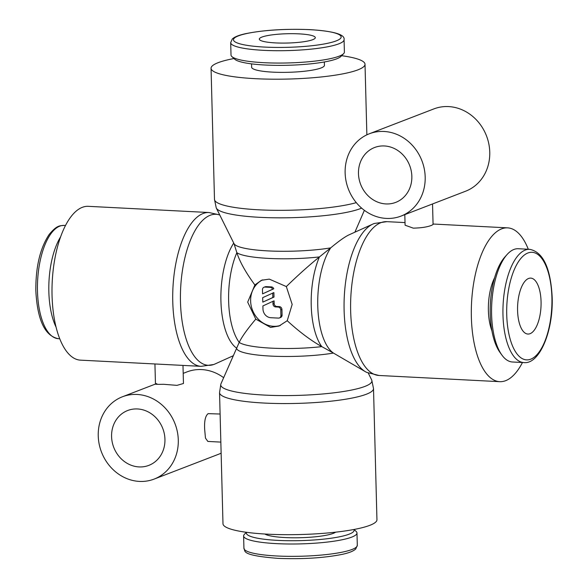 <?xml version="1.0" encoding="UTF-8"?>
<svg xmlns="http://www.w3.org/2000/svg" width="588" height="588" viewBox="0 0 588 588"><rect width="100%" height="100%" fill="white"/><g stroke="black" fill="none" stroke-linecap="round" stroke-linejoin="round"><path stroke-width="0.88" d="M528.289 249.246A77.006 32.149 92.9 0 0 507.606 227.857A77.006 32.149 92.9 0 0 501.667 228.85A77.006 32.149 92.9 0 0 471.319 310.185A77.006 32.149 92.9 0 0 499.704 381.671A77.006 32.149 92.9 0 0 505.643 380.679A77.006 32.149 92.9 0 0 522.467 362.509M432.54 203.955L433.077 224.469L431.783 225.263C427.476 227.019 421.295 227.975 413.239 228.137L405.088 225.204L404.809 214.635M378.995 375.475A77.006 32.149 92.9 0 1 350.654 311.008A77.006 32.149 92.9 0 1 380.958 222.654A77.006 32.149 92.9 0 1 386.889 221.661L374.365 223.469A75.624 31.568 92.9 0 0 373.865 223.653A75.624 31.568 92.9 0 0 372.983 224.021A75.624 31.568 92.9 0 0 344.112 310.42A75.624 31.568 92.9 0 0 365.398 371.697A75.624 31.568 92.9 0 0 366.721 372.388L378.995 375.475L499.704 381.671M372.983 224.021L349.096 234.81C345.016 236.707 338.886 241.058 330.699 247.871A58.793 24.542 92.9 0 0 317.77 305.981A58.793 24.542 92.9 0 0 333.447 353.072L365.398 371.697M219.772 215.002A75.624 31.568 92.9 0 0 210.232 215.252A75.624 31.568 92.9 0 0 180.479 302.019A75.624 31.568 92.9 0 0 213.635 364.531A75.624 31.568 92.9 0 0 214.135 364.347A75.624 31.568 92.9 0 0 215.017 363.979L233.105 355.806M219.544 392.63A77.006 12.796 -1.5 0 0 264.24 403.059A77.006 12.796 -1.5 0 0 366.412 394.203A77.006 12.796 -1.5 0 0 373.512 388.602L376.945 519.719A77.006 12.796 -1.5 0 1 369.845 525.327A77.006 12.796 -1.5 0 1 283.6 534.661A77.006 12.796 -1.5 0 1 222.984 523.754L219.544 392.63L220.853 384.082A75.624 12.561 -1.5 0 1 220.926 383.883L239.206 342.392C241.756 336.975 247.283 329.221 255.78 319.115L247.695 302.129L254.883 284.952L261.425 280.292L269.297 279.116L286.327 286.569L292.17 304.415L287.223 320.725L279.043 326.024L270.561 327.428L255.78 319.115M233.737 243.072A58.793 24.542 92.9 0 0 220.926 301.012A58.793 24.542 92.9 0 0 236.604 348.103A58.793 9.768 -1.5 0 0 270.73 356.093A58.793 9.768 -1.5 0 0 333.447 353.072L321.798 346.633C310.942 340.533 299.417 331.897 287.223 320.725M209.005 212.525L88.296 206.329A77.006 32.149 92.9 0 0 82.357 207.321A77.006 32.149 92.9 0 0 52.009 288.657A77.006 32.149 92.9 0 0 80.394 360.143L201.111 366.339A77.006 32.149 92.9 0 1 172.769 301.872A77.006 32.149 92.9 0 1 203.066 213.517A77.006 32.149 92.9 0 1 209.005 212.525L219.743 214.936M161.068 364.288L165.125 364.494M233.98 58.528A77.006 12.796 -1.5 0 0 218.155 62.673A77.006 12.796 -1.5 0 0 211.055 68.282A77.006 12.796 -1.5 0 0 271.671 79.182A77.006 12.796 -1.5 0 0 357.923 69.854A77.006 12.796 -1.5 0 0 365.016 64.246A77.006 12.796 -1.5 0 0 341.613 55.706M356.284 202.639A77.006 12.796 -1.5 0 1 259.183 209.828A77.006 12.796 -1.5 0 1 214.488 199.398L216.237 207.873A75.624 12.561 -1.5 0 0 216.325 208.071A75.624 12.561 -1.5 0 0 259.962 217.339A75.624 12.561 -1.5 0 0 360.304 208.652A75.624 12.561 -1.5 0 0 361.62 208.115M220.853 384.082A75.624 12.561 -1.5 0 0 264.622 395.092A75.624 12.561 -1.5 0 0 364.957 386.397A75.624 12.561 -1.5 0 0 371.763 380.127A75.624 12.561 -1.5 0 0 371.675 379.929L368.257 373.064M216.325 208.071L234.046 243.689A58.793 9.768 -1.5 0 0 267.974 250.9A58.793 9.768 -1.5 0 0 330.699 247.871L319.446 256.919C308.979 265.379 297.94 275.265 286.327 286.569M230.694 42.659L231.018 55.015A56.705 9.423 -1.5 0 0 231.87 56.58A56.705 9.423 -1.5 0 0 280.38 63.063A56.705 9.423 -1.5 0 0 339.166 56.176A56.705 9.423 -1.5 0 0 343.62 53.655A56.705 9.423 -1.5 0 0 344.392 52.045L344.068 39.69C345.2 34.523 333.881 31.179 310.111 29.643C285.511 28.658 264.019 30.003 245.659 33.67C238.941 35.118 234.472 36.904 232.267 39.043L230.694 42.659A56.705 9.423 -1.5 0 0 263.6 50.34A56.705 9.423 -1.5 0 0 338.842 43.821A56.705 9.423 -1.5 0 0 344.068 39.69M231.87 56.58L234.73 59.219A53.868 8.952 -1.5 0 0 280.814 65.378A53.868 8.952 -1.5 0 0 336.667 58.837A53.868 8.952 -1.5 0 0 340.9 56.441L343.62 53.655M324.341 61.968L324.429 65.312A36.405 6.049 178.5 0 1 321.07 67.958A36.405 6.049 178.5 0 1 280.3 72.368A36.405 6.049 178.5 0 1 251.642 67.216L251.554 63.872M56.036 327.053A56.705 23.674 -87.1 0 1 60.674 236.744M354.02 529.472L356.13 531.42A56.705 9.423 178.5 0 1 356.982 532.985A56.705 9.423 178.5 0 1 351.756 537.109A56.705 9.423 178.5 0 1 288.245 543.988A56.705 9.423 178.5 0 1 243.608 535.955A56.705 9.423 178.5 0 1 244.38 534.345L246.387 532.294M353.858 529.501A53.868 8.952 178.5 0 1 349.11 534.183A53.868 8.952 178.5 0 1 286.532 540.681A53.868 8.952 178.5 0 1 246.548 532.316M335.63 532.169A36.405 6.049 178.5 0 1 333.264 533.367A36.405 6.049 178.5 0 1 296.756 537.785A36.405 6.049 178.5 0 1 264.887 534.022M529.656 249.319L518.285 248.731A56.705 23.674 92.9 0 0 513.912 249.466A56.705 23.674 92.9 0 0 507.099 254.508A56.705 23.674 92.9 0 0 491.73 304.15A56.705 23.674 92.9 0 0 501.931 355.108A56.705 23.674 92.9 0 0 512.471 361.995L523.842 362.583C539.49 364.597 553.433 331.059 552.169 297.175C550.603 267.93 543.099 251.98 529.656 249.319A56.705 23.674 92.9 0 0 525.282 250.054A56.705 23.674 92.9 0 0 502.975 315.109A56.705 23.674 92.9 0 0 523.842 362.583M507.099 254.508L504.938 256.919A53.868 22.491 92.9 0 0 490.341 304.084A53.868 22.491 92.9 0 0 500.028 352.491L501.931 355.108M491.891 330.699A36.405 15.2 -87.1 0 1 494.604 277.764M183.191 373.365L186.984 371.903A44.107 39.403 68.9 0 1 223.624 377.672M178.289 439.993A44.107 39.403 -111.1 0 0 122.407 396.782A44.107 39.403 -111.1 0 0 98.24 435.884A44.107 39.403 -111.1 0 0 154.122 479.095A44.107 39.403 -111.1 0 0 178.289 439.993M220.845 442.102L207.858 441.434L205.462 438.089L204.705 429.813C204.161 421.258 205.308 415.87 208.145 413.643L220.11 414.025M182.986 365.413L183.456 383.494L176.966 385.368L163.545 384.28C156.188 384.486 153.931 384.265 156.768 383.619M111.58 436.568A29.4 26.269 68.9 0 1 127.692 410.505A29.4 26.269 68.9 0 1 164.949 439.31A29.4 26.269 68.9 0 1 148.838 465.373A29.4 26.269 68.9 0 1 111.58 436.568M369.301 133.785L433.878 108.905A44.107 39.403 68.9 0 1 489.76 152.116A44.107 39.403 68.9 0 1 465.593 191.218L401.016 216.097A44.107 39.403 -111.1 0 0 425.183 176.995A44.107 39.403 -111.1 0 0 369.301 133.785A44.107 39.403 -111.1 0 0 345.134 172.887A44.107 39.403 -111.1 0 0 401.016 216.097M411.843 176.312A29.4 26.269 68.9 0 1 395.731 202.382A29.4 26.269 68.9 0 1 358.474 173.57A29.4 26.269 68.9 0 1 374.593 147.507A29.4 26.269 68.9 0 1 411.843 176.312M517.58 310.604A28.003 11.694 -87.1 0 1 530.758 278.117A28.003 11.694 -87.1 0 1 541.063 301.556A28.003 11.694 -87.1 0 1 527.884 334.05A28.003 11.694 -87.1 0 1 517.58 310.604M275.566 42.909A28.003 4.653 178.5 0 1 259.315 39.117A28.003 4.653 178.5 0 1 299.049 33.861A28.003 4.653 178.5 0 1 315.3 37.647A28.003 4.653 178.5 0 1 275.566 42.909M280.388 325.451A24.505 21.888 68.9 0 1 250.628 301.005A24.505 21.888 68.9 0 1 262.711 279.859M262.476 289.715A2.8 2.499 68.9 0 1 264.938 287.084L270.024 287.348A2.8 2.499 68.9 0 1 272.611 289.23L262.579 293.86L262.476 289.715M264.005 287.231L265.181 286.782A2.8 2.499 68.9 0 1 266.114 286.635L271.2 286.893L270.024 287.348M272.928 301.321L274.104 300.865L274.17 303.592A2.8 2.499 -111.1 0 0 276.786 306.48L279.329 306.613A2.8 2.499 68.9 0 1 281.939 309.501L282.086 315.021A2.8 2.499 68.9 0 1 280.549 317.505L279.381 317.954A2.8 2.499 68.9 0 1 278.44 318.101L270.818 317.711A8.401 7.504 68.9 0 1 262.976 309.038L262.895 305.944L272.928 301.321L273.001 304.04A2.8 2.499 -111.1 0 0 275.61 306.929L278.153 307.061A2.8 2.499 68.9 0 1 280.77 309.95L280.91 315.477A2.8 2.499 68.9 0 1 279.381 317.954M272.707 293.037L272.825 297.513L262.799 302.136L262.682 297.668L273.883 292.581L274.001 297.058L272.825 297.513M274.001 297.058L262.799 302.136M271.2 286.893A2.8 2.499 68.9 0 1 273.788 288.774L272.611 289.23M273.788 288.774L262.579 293.86M254.883 284.952C245.799 272.589 239.794 261.829 236.854 252.678L233.98 243.535M221.132 453.172A44.107 39.403 68.9 0 1 218.699 454.215L154.122 479.095M311.228 305.392A57.403 23.968 92.9 0 0 321.798 346.633A57.403 9.54 -1.5 0 1 271.105 348.133A57.403 9.54 -1.5 0 1 239.206 342.392A57.403 23.968 92.9 0 1 228.636 301.152A57.403 23.968 92.9 0 1 236.854 252.678A57.403 9.54 -1.5 0 0 268.753 258.419A57.403 9.54 -1.5 0 0 319.446 256.919A57.403 23.968 92.9 0 0 311.228 305.392M264.718 47.084A53.868 8.952 -1.5 0 0 336.196 40.895A53.868 8.952 -1.5 0 0 309.891 29.679A53.868 8.952 -1.5 0 0 238.419 35.875A53.868 8.952 -1.5 0 0 264.718 47.084M37.478 291.207A56.705 23.674 -87.1 0 1 59.785 226.152A56.705 23.674 -87.1 0 1 64.158 225.417C59.888 225.858 57.073 224.925 49.113 234.538C40.072 248.254 35.648 267.011 35.831 290.825C37.397 320.07 44.901 336.02 58.344 338.681A56.705 23.674 -87.1 0 1 37.478 291.207M276.845 555.983A56.705 9.423 178.5 0 1 243.932 548.31C245.931 550.75 238.934 555.241 277.889 558.357C302.489 559.342 323.981 557.997 342.341 554.33C349.059 552.882 353.528 551.096 355.733 548.957L357.306 545.341A56.705 9.423 178.5 0 1 352.08 549.464A56.705 9.423 178.5 0 1 276.845 555.983M506.731 314.786A53.868 22.491 92.9 0 0 530.714 359.187A53.868 22.491 92.9 0 0 551.904 297.381A53.868 22.491 92.9 0 0 527.928 252.98A53.868 22.491 92.9 0 0 506.731 314.786M266.114 286.635L264.938 287.084M281.939 309.501L280.77 309.95M279.329 306.613L278.153 307.061M274.17 303.592L273.001 304.04M276.786 306.48L275.61 306.929M282.086 315.021L280.91 315.477M214.488 199.398L211.055 68.282M59.711 338.754L58.344 338.681M243.608 535.955L243.932 548.31M155.46 384.045L122.407 396.782M155.467 384.221L154.931 363.972M356.982 532.985L357.306 545.341M65.533 225.491L64.158 225.417M354.895 232.194L364.376 210.328M371.763 380.127L373.512 388.602M366.868 134.828L365.016 64.246M213.635 364.531L201.111 366.339M386.889 221.661L405.014 222.587M433.069 224.028L507.606 227.857"/></g></svg>
